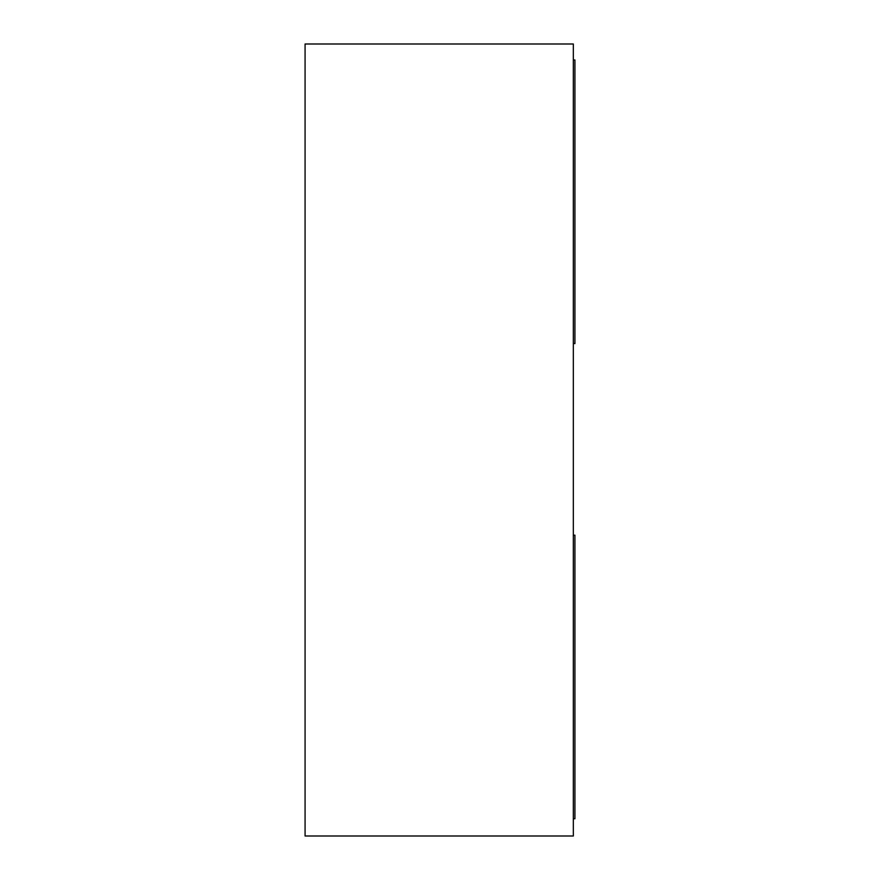 <?xml version="1.0" encoding="UTF-8"?>
<svg xmlns="http://www.w3.org/2000/svg" width="880" height="880" viewBox="0 0 880 880"><rect width="100%" height="100%" fill="white"/><g stroke="black" fill="none" stroke-linecap="round" stroke-linejoin="round"><path stroke-width="1.32" d="M573.331 44L573.331 836L305.074 836L305.074 44L573.331 44M574.926 818.752L573.331 818.752L574.926 818.752L574.926 535.172L573.331 535.172L574.926 535.172M573.331 343.552L574.926 343.552L574.926 59.972L573.331 59.972"/></g></svg>
